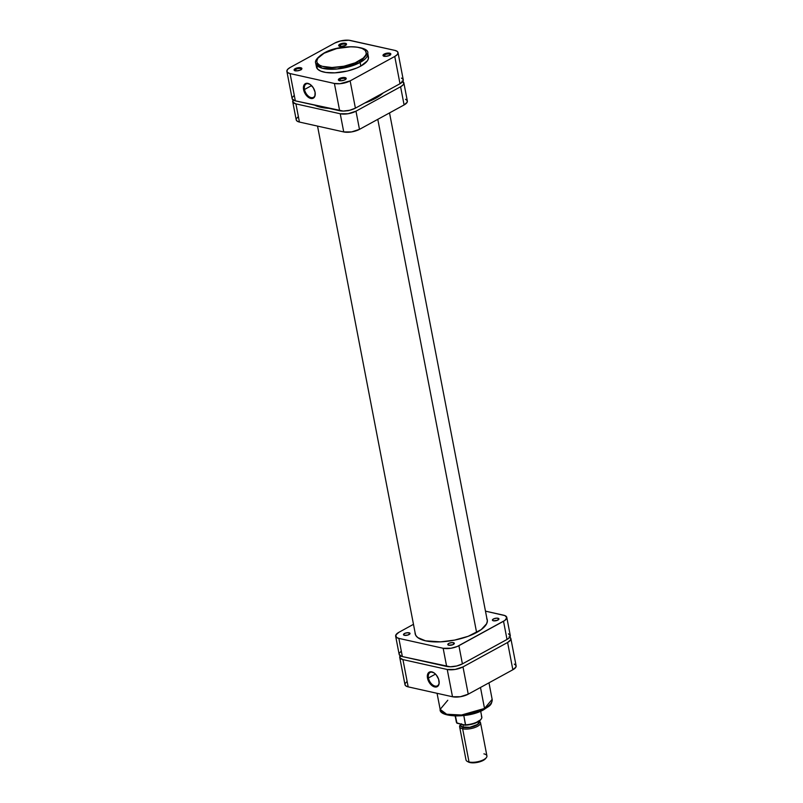 <?xml version="1.0" encoding="UTF-8"?>
<svg xmlns="http://www.w3.org/2000/svg" width="803" height="803" viewBox="0 0 803 803"><rect width="100%" height="100%" fill="white"/><g stroke="black" fill="none" stroke-linecap="round" stroke-linejoin="round"><path stroke-width="1.2" d="M316.512 65.234L317.476 68.978L320.728 71.106L325.837 72.461L334.801 72.842L347.448 71.015L356.853 67.974L360.818 66.077L360.115 62.443A1.335 0.803 -118.7 0 0 358.961 61.018C354.524 63.989 337.099 69.5 323.95 66.749C311.273 63.738 318.229 55.889 324.071 53.239L336.768 48.541L351.072 46.755L357.285 47.176L362.153 48.451L365.235 50.479L366.278 53.078L365.787 55.026L363.307 58.057L355.197 62.825L343.855 66.237L331.96 67.502L322.324 66.318L319.644 65.204L317.215 62.965L316.753 61.179L317.847 58.228L324.071 53.239A1.335 0.803 -118.7 0 0 323.659 53.289A1.335 0.803 61.3 0 1 324.071 53.239C328.507 50.268 345.932 44.757 359.082 47.507C371.759 50.519 364.803 58.368 358.961 61.018A1.335 0.803 61.3 0 1 360.115 62.443L367.754 53.329A26.479 9.887 169.1 0 1 360.115 62.443L360.818 66.077A26.479 9.887 -10.9 0 0 368.447 56.973A26.479 9.887 -10.9 0 0 367.644 55.236M384.717 54.795A3.322 1.245 -10.9 0 0 383.874 56.17A3.322 1.245 169.1 0 1 383.764 55.939A3.322 1.245 169.1 0 1 384.717 54.795L385.018 56.34L384.717 54.795A3.322 1.245 169.1 0 1 388.18 53.942A3.322 1.245 169.1 0 1 390.298 54.684A3.322 1.245 169.1 0 1 390.278 54.935A3.322 1.245 -10.9 0 0 388.471 53.942A3.322 1.245 -10.9 0 0 384.717 54.795L384.145 54.092L384.717 54.795M389.676 55.327A3.995 1.496 169.1 0 1 383.432 55.989A3.995 1.496 169.1 0 1 384.145 54.092L383.051 55.628L385.39 56.351L389.084 55.608L390.84 54.062L388.431 53.058L384.145 54.092A3.995 1.496 169.1 0 1 389.013 53.078A3.995 1.496 169.1 0 1 390.609 54.604A3.995 1.496 169.1 0 1 389.676 55.327M340.101 79.226A3.322 1.245 -10.9 0 0 339.257 80.591A3.322 1.245 169.1 0 1 339.147 80.37A3.322 1.245 169.1 0 1 340.101 79.226L340.402 80.772L340.101 79.226A3.322 1.245 169.1 0 1 343.564 78.373A3.322 1.245 169.1 0 1 345.681 79.116A3.322 1.245 169.1 0 1 345.661 79.367A3.322 1.245 -10.9 0 0 343.855 78.373A3.322 1.245 -10.9 0 0 340.101 79.226L339.528 78.513L340.101 79.226M345.069 79.758A3.995 1.496 169.1 0 1 338.826 80.42A3.995 1.496 169.1 0 1 339.528 78.513L338.434 80.059L340.783 80.782L344.467 80.039L346.223 78.493L343.814 77.489L339.528 78.513A3.995 1.496 169.1 0 1 344.407 77.51A3.995 1.496 169.1 0 1 345.993 79.035A3.995 1.496 169.1 0 1 345.069 79.758M295.795 69.339A3.322 1.245 -10.9 0 0 294.942 70.704A3.322 1.245 169.1 0 1 294.842 70.483A3.322 1.245 169.1 0 1 295.795 69.339L296.096 70.885L295.795 69.339A3.322 1.245 169.1 0 1 299.258 68.486A3.322 1.245 169.1 0 1 301.376 69.219A3.322 1.245 169.1 0 1 301.356 69.47A3.322 1.245 -10.9 0 0 299.549 68.486A3.322 1.245 -10.9 0 0 295.795 69.339L295.223 68.626L295.795 69.339M300.754 69.861A3.995 1.496 169.1 0 1 294.51 70.523A3.995 1.496 169.1 0 1 295.223 68.626L294.129 70.172L296.468 70.895L300.161 70.152L301.918 68.606L299.509 67.603L295.223 68.626A3.995 1.496 169.1 0 1 300.091 67.623A3.995 1.496 169.1 0 1 301.687 69.148A3.995 1.496 169.1 0 1 300.754 69.861M345.973 45.038A3.322 1.245 -10.9 0 0 344.166 44.055A3.322 1.245 -10.9 0 0 340.412 44.908L339.83 44.195A3.995 1.496 169.1 0 1 344.708 43.191A3.995 1.496 169.1 0 1 346.304 44.717A3.995 1.496 169.1 0 1 345.37 45.44L346.464 43.894L344.116 43.171L340.432 43.914L338.675 45.46L341.084 46.464L345.37 45.44A3.995 1.496 169.1 0 1 339.127 46.102A3.995 1.496 169.1 0 1 339.83 44.195L340.412 44.908A3.322 1.245 -10.9 0 0 339.559 46.273A3.322 1.245 169.1 0 1 339.458 46.052A3.322 1.245 169.1 0 1 340.412 44.908L340.713 46.454L340.412 44.908A3.322 1.245 169.1 0 1 343.865 44.055A3.322 1.245 169.1 0 1 345.983 44.797A3.322 1.245 169.1 0 1 345.973 45.048M310.279 84.506A7.618 4.607 -118.7 0 0 304.508 89.484L303.584 89.635A8.281 5.009 61.3 0 1 310.078 84.365A8.281 5.009 61.3 0 1 315.077 92.194L314.906 96.169L313.722 97.896L311.875 98.568L308.472 97.394L306.294 95.346L303.976 91.13L303.464 86.844L304.237 84.676L306.786 83.271L310.189 84.435L313.3 87.788L315.077 92.194A8.281 5.009 61.3 0 1 315.248 93.821A8.281 5.009 61.3 0 1 310.139 98.267A8.281 5.009 61.3 0 1 303.584 89.635L304.508 89.484A7.618 4.607 61.3 0 1 306.134 83.984A7.618 4.607 61.3 0 1 310.279 84.506M311.574 85.61L304.508 89.484L311.574 85.61M398.017 52.566A11.312 4.226 169.1 0 1 394.755 56.461L400.004 83.723L394.755 56.461L350.138 80.882L355.398 108.154L400.004 83.723A11.312 4.226 -10.9 0 0 403.267 79.838L398.017 52.566A11.312 4.226 169.1 0 0 394.815 50.378L350.499 40.491A11.312 4.226 169.1 0 0 334.761 43.061L340.472 40.953L348.823 40.23L394.815 50.378L397.214 51.382L398.047 52.888L397.184 54.664L394.755 56.461L350.138 80.882L340.091 83.703L334.399 83.462L290.084 73.575L287.685 72.571L286.852 71.065L287.715 69.289L290.144 67.492L334.761 43.061L290.144 67.492A11.312 4.226 169.1 0 0 286.882 71.387A11.312 4.226 169.1 0 0 290.084 73.575L295.343 100.847L343.252 111.075L349.686 110.262L355.398 108.154L400.004 83.723L403.076 81.033L403.086 79.356L401.44 78.072M368.447 56.973L367.754 53.329C369.882 45.871 339.388 43.603 323.659 53.279C317.175 57.525 314.535 60.877 315.75 63.347L322.254 68.225L337.099 68.988L360.115 62.443A26.479 9.887 169.1 0 1 332.603 69.259A26.479 9.887 169.1 0 1 315.75 63.347L316.452 66.98A26.479 9.887 -10.9 0 0 333.305 72.892A26.479 9.887 -10.9 0 0 360.818 66.077L367.372 60.817L368.386 58.719L368.035 55.829M293.998 95.647L292.322 97.464M292.101 98.337L292.934 99.843L295.343 100.847L339.649 110.734L334.399 83.462L290.084 73.575L295.343 100.847A11.312 4.226 -10.9 0 1 292.131 98.659L286.882 71.387M355.398 108.154L350.138 80.882A11.312 4.226 169.1 0 1 334.399 83.462L339.649 110.734A11.312 4.226 -10.9 0 0 355.398 108.154M315.238 93.57A7.618 4.607 61.3 0 1 313.451 97.344A7.618 4.607 61.3 0 1 304.508 89.484A7.618 4.607 -118.7 0 0 310.44 97.394A7.618 4.607 -118.7 0 0 315.238 93.57M373.706 98.127L373.907 99.201L373.706 98.127M377.791 119.346L476.611 632.513L377.791 119.346M428.441 677.973A7.618 4.607 -118.7 0 0 434.363 685.882A7.618 4.607 -118.7 0 0 439.171 682.058A7.618 4.607 61.3 0 1 437.374 685.832A7.618 4.607 61.3 0 1 428.441 677.973L435.507 674.108L428.441 677.973A7.618 4.607 61.3 0 1 430.067 672.472A7.618 4.607 61.3 0 1 434.212 673.004A7.618 4.607 -118.7 0 0 428.441 677.973L427.507 678.123L428.441 677.973M439 680.693A8.281 5.009 61.3 0 1 439.181 682.309A8.281 5.009 61.3 0 1 434.072 686.766A8.281 5.009 61.3 0 1 427.507 678.123L427.668 674.149L428.852 672.422L430.709 671.76L434.112 672.934L436.29 674.982L438.609 679.197L439.121 683.473L438.348 685.652L435.798 687.057L432.395 685.882L429.284 682.53L427.507 678.123A8.281 5.009 61.3 0 1 434.001 672.854A8.281 5.009 61.3 0 1 439 680.693M488.977 682.831L492.149 699.353L484.52 708.457A1.335 0.803 61.3 0 1 484.249 709.41A1.335 0.803 61.3 0 1 483.828 709.461A1.335 0.803 -118.7 0 0 484.249 709.41A1.335 0.803 -118.7 0 0 484.52 708.457A26.479 9.887 -10.9 0 0 492.149 699.353C491.868 705.917 488.736 706.008 484.239 709.42C468.872 718.846 438.558 717.159 440.154 709.36A26.479 9.887 -10.9 0 0 457.007 715.272A26.479 9.887 -10.9 0 0 484.52 708.457L480.485 687.478L484.52 708.457L461.504 715.011L446.649 714.238L440.154 709.36L447.783 700.256M404.953 684.357L405.786 685.862L408.185 686.866L452.501 696.753L460.36 696.723L468.239 694.173L512.856 669.752L515.928 667.052L515.938 665.376L514.291 664.091M406.85 681.667L405.174 683.483M485.474 708.497L490.051 704.462M444.511 713.646L448.817 715.182L454.639 715.905M456.837 715.945L471.13 714.148M473.489 713.536L482.031 710.384M509.042 636.819L510.688 638.104L510.678 639.78L507.606 642.48L462.99 666.902L455.11 669.451L447.241 669.481L402.935 659.594L399.914 657.888L400.567 655.308M507.606 642.48L512.856 669.752L468.239 694.173L462.99 666.902L507.606 642.48L512.856 669.752A11.312 4.226 -10.9 0 0 516.118 665.858L510.869 638.586A11.312 4.226 169.1 0 1 507.606 642.48M399.733 657.406L404.983 684.678A11.312 4.226 -10.9 0 0 408.185 686.866L452.501 696.753L447.241 669.481L402.935 659.594L408.185 686.866L402.935 659.594A11.312 4.226 169.1 0 1 399.733 657.406A11.312 4.226 169.1 0 1 400.205 655.74M447.241 669.481L452.501 696.753A11.312 4.226 -10.9 0 0 468.239 694.173L462.99 666.902A11.312 4.226 169.1 0 1 447.241 669.481M509.805 637.221A11.312 4.226 169.1 0 1 510.869 638.586M461.002 723.995L460.199 724.989A10.65 3.975 -10.9 0 0 462.638 728.793A10.65 3.975 169.1 0 1 459.617 726.735L466.011 759.939A10.65 3.975 -10.9 0 0 469.032 761.997A10.65 3.975 169.1 0 1 467.205 761.344L468.32 761.967A9.576 3.573 -10.9 0 0 469.966 762.559L469.032 761.997L462.638 728.793L463.19 727.408A9.576 3.573 169.1 0 1 460.581 724.687M459.617 726.735A10.65 3.975 169.1 0 1 460.561 724.587M460.5 724.266L460.741 725.51A9.315 3.483 -10.9 0 0 463.381 727.307L462.899 724.798L463.381 727.307A9.315 3.483 -10.9 0 0 473.68 726.334A9.315 3.483 -10.9 0 0 479.03 721.987L478.919 721.405M480.565 719.849L474.894 723.292L466.332 725.119M481.378 716.166A12.968 4.848 169.1 0 1 481.83 717.199A12.968 4.848 169.1 0 1 465.579 724.818L463.803 715.583L465.489 725.109L456.977 723.212L455.452 716.055L456.756 722.851A12.968 4.848 169.1 0 1 456.305 721.817M480.676 711.147L481.81 717.049A12.968 4.848 -10.9 0 1 465.579 724.818L464.656 725.189L456.756 722.851A12.968 4.848 -10.9 0 1 456.335 721.957L455.191 716.045M460.641 724.547L460.631 725.972L462.026 727.056L469.855 727.388L477.715 724.487L479.321 722.208L478.608 720.933M478.367 721.004L479.06 722.248L477.494 724.467L469.855 727.287L462.247 726.956L460.882 725.912L461.424 723.774M483.908 753.856A10.65 3.975 169.1 0 1 486.337 757.661A10.65 3.975 169.1 0 1 469.032 761.997A10.65 3.975 -10.9 0 0 480.806 760.893A10.65 3.975 -10.9 0 0 486.919 755.914L480.525 722.7A10.65 3.975 169.1 0 1 474.412 727.679A10.65 3.975 169.1 0 1 462.638 728.793L469.032 761.997L469.966 762.559L467.928 761.716M479.02 721.335A9.576 3.573 169.1 0 1 474.543 726.143A9.576 3.573 169.1 0 1 463.19 727.408L462.638 728.793A10.65 3.975 -10.9 0 0 476.279 726.946A10.65 3.975 -10.9 0 0 479.341 721.305L479.19 721.224A10.65 3.975 169.1 0 1 480.525 722.7M485.895 758.092L483.306 760.381L478.468 762.167L469.966 762.559A9.576 3.573 -10.9 0 0 485.534 758.654L486.337 757.661M465.399 725.169A12.306 4.597 -10.9 0 0 480.826 719.488M453.384 642.671A3.322 1.245 169.1 0 1 454.327 643.313A3.322 1.245 169.1 0 1 452.42 644.869A3.322 1.245 169.1 0 1 448.736 645.221L452.872 644.699L454.277 643.173L452.32 642.571L449.248 643.193L447.783 644.478L448.736 645.221A3.322 1.245 169.1 0 1 447.793 644.578A3.322 1.245 169.1 0 1 449.7 643.022A3.322 1.245 169.1 0 1 453.384 642.671L453.695 644.267L453.384 642.671M498.001 618.24A3.322 1.245 169.1 0 1 498.944 618.882A3.322 1.245 169.1 0 1 497.037 620.438A3.322 1.245 169.1 0 1 493.353 620.789L497.489 620.267L498.894 618.742L496.937 618.139L493.865 618.762L492.4 620.046L493.353 620.789A3.322 1.245 169.1 0 1 492.41 620.147A3.322 1.245 169.1 0 1 494.317 618.591A3.322 1.245 169.1 0 1 498.001 618.24L498.302 619.836L498.001 618.24M409.078 632.784A3.322 1.245 169.1 0 1 410.022 633.426A3.322 1.245 169.1 0 1 408.105 634.982A3.322 1.245 169.1 0 1 404.431 635.324L407.994 635.022L409.972 633.286L408.586 632.704L405.515 633.095L403.548 634.33L404.431 635.324A3.322 1.245 169.1 0 1 403.487 634.681A3.322 1.245 169.1 0 1 405.395 633.125A3.322 1.245 169.1 0 1 409.078 632.784L409.379 634.37L409.078 632.784M486.929 618.722A36.727 13.721 169.1 0 1 487.28 619.836A36.727 13.721 169.1 0 1 466.182 637A36.727 13.721 169.1 0 1 425.56 640.834A36.727 13.721 169.1 0 1 415.151 633.728A36.727 13.721 169.1 0 1 415.061 632.563L415.733 635.303L417.761 637.582L425.56 640.834L440.596 641.858L454.639 640.091L468.149 636.307L481.208 629.622L486.648 623.71L487.371 620.87L486.698 618.26M508.46 633.798L510.317 635.876L509.453 637.662L507.024 639.449L462.408 663.88L456.696 665.988L450.262 666.791L402.353 656.563L398.85 638.385L396.451 637.381L395.839 635.002L398.91 632.302L413.475 624.322L398.91 632.302A11.312 4.226 169.1 0 0 395.648 636.197A11.312 4.226 169.1 0 0 398.85 638.385L443.156 648.272L398.85 638.385L402.353 656.563L399.954 655.559L399.121 654.054M506.783 617.377A11.312 4.226 169.1 0 1 503.521 621.261L507.024 639.449L462.408 663.88L458.904 645.692L503.521 621.261L507.024 639.449A11.312 4.226 -10.9 0 0 510.286 635.554L506.783 617.377A11.312 4.226 169.1 0 0 503.581 615.188L485.464 611.143L504.957 615.61L506.813 617.698L504.916 620.388L457.218 646.505L451.025 648.242L443.156 648.272L446.659 666.45L402.353 656.563A11.312 4.226 -10.9 0 1 399.151 654.375L395.648 636.197M399.342 653.18L401.018 651.363M462.408 663.88L458.904 645.692A11.312 4.226 169.1 0 1 443.156 648.272L446.659 666.45A11.312 4.226 -10.9 0 0 462.408 663.88M349.867 110.222A3.322 1.245 169.1 0 1 346.816 110.804M375.513 98.357A39.257 14.665 169.1 0 1 364.743 103.035L375.513 98.357L383.131 92.967A39.257 14.665 169.1 0 1 375.513 98.357M329.029 108.365A39.257 14.665 169.1 0 1 314.646 105.153M296.187 119.547L297.02 121.052L299.419 122.056L343.734 131.943L351.594 131.913L359.473 129.363L404.09 104.942L407.161 102.242L407.171 100.566L405.525 99.281M298.084 116.857L296.407 118.673M293.547 99.582L292.894 102.172L295.926 103.878L340.231 113.765L348.09 113.735L355.98 111.185L400.597 86.754L403.016 84.967L403.879 83.191L402.022 81.103M349.937 110.192L346.304 110.784M329.953 108.405L320.869 107.291L314.144 104.882M400.597 86.754L404.09 104.942L359.473 129.363L355.98 111.185L400.597 86.754L404.09 104.942A11.312 4.226 -10.9 0 0 407.352 101.048L403.849 82.87A11.312 4.226 169.1 0 1 400.597 86.754M292.714 101.69L296.217 119.868A11.312 4.226 -10.9 0 0 299.419 122.056L295.926 103.878L340.231 113.765L343.734 131.943L299.419 122.056L295.926 103.878A11.312 4.226 169.1 0 1 292.714 101.69A11.312 4.226 169.1 0 1 293.195 100.024M340.231 113.765L343.734 131.943A11.312 4.226 -10.9 0 0 359.473 129.363L355.98 111.185A11.312 4.226 169.1 0 1 340.231 113.765M402.795 81.504A11.312 4.226 169.1 0 1 403.849 82.87M384.135 56.381L383.432 55.989M339.518 80.812L338.826 80.42M295.213 70.915L294.51 70.523M339.82 46.494L339.127 46.102M345.802 45.339L346.304 44.717M301.185 69.771L301.687 69.148M345.501 79.658L345.993 79.035M390.107 55.226L390.609 54.604M487.371 621.01L389.525 112.912M415.502 634.852L317.536 126.091M440.154 709.36L437.063 693.31M481.81 717.049C481.499 721.164 475.928 723.894 465.088 725.239M456.917 723.152L456.335 721.957"/></g></svg>
